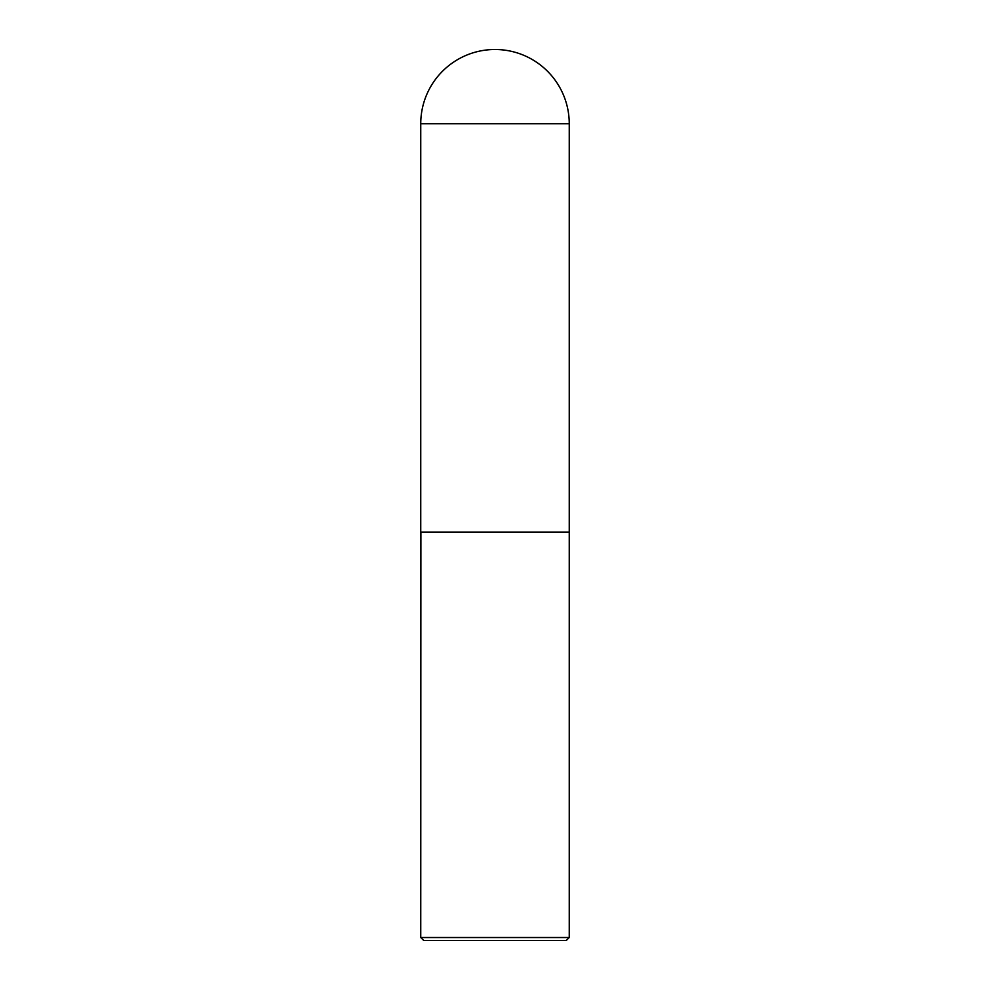 <?xml version="1.0" encoding="UTF-8"?>
<svg xmlns="http://www.w3.org/2000/svg" width="990" height="990" viewBox="0 0 990 990"><rect width="100%" height="100%" fill="white"/><g stroke="black" fill="none" stroke-linecap="round" stroke-linejoin="round"><path stroke-width="1.49" d="M420.75 123.75L420.75 532.125L569.25 532.125L569.25 123.75L420.75 123.75A74.25 74.25 0 0 1 495 49.5A74.25 74.25 0 0 1 569.25 123.75M420.899 532.125L420.75 937.53L569.25 937.53L569.25 532.274L420.75 532.274M569.25 937.53L566.28 940.5L423.72 940.5L420.75 937.53"/></g></svg>
